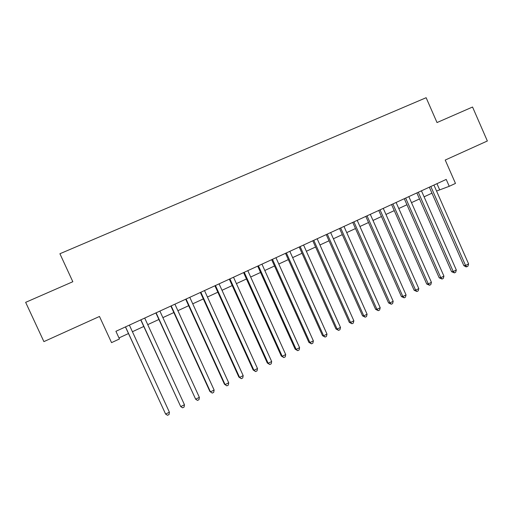 <?xml version="1.0" encoding="UTF-8"?>
<svg xmlns="http://www.w3.org/2000/svg" width="513" height="513" viewBox="0 0 513 513"><rect width="100%" height="100%" fill="white"/><g stroke="black" fill="none" stroke-linecap="round" stroke-linejoin="round"><path stroke-width="0.77" d="M25.65 302.343L43.9 341.613L99.484 316.463L111.545 342.633L119.452 338.971L115.919 331.302L446.22 179.422L449.241 186.302L455.473 183.417L445.226 160.05L487.35 140.992L472.55 107.025L437.018 122.556L426.136 97.714L59.912 253.743L72.827 281.72L25.65 302.343M436.557 191.054L449.241 186.302M118.978 337.932L128.481 333.54M132.418 331.719L143.755 326.473M147.731 324.639L158.876 319.484M162.884 317.624L173.843 312.558M177.889 310.686L188.656 305.71M192.741 303.818L203.321 298.925M207.444 297.021L217.845 292.205M222.001 290.287L232.222 285.561M236.41 283.618L246.458 278.976M250.677 277.02L260.553 272.454M264.804 270.486L274.513 265.997M278.796 264.015L288.332 259.604M292.647 257.609L302.022 253.275M306.364 251.267L315.578 247.003M319.952 244.983L329.006 240.796M333.405 238.763L342.306 234.646M346.73 232.594L355.477 228.554M359.934 226.489L368.526 222.52M373.002 220.443L381.448 216.537M385.956 214.453L394.253 210.619M398.787 208.522L406.937 204.751M411.497 202.641L419.506 198.935M424.084 196.819L431.959 193.177M436.954 183.68L439.583 189.656M429.323 187.187L463.835 265.631L465.541 265.433L430.817 186.501M468.6 263.919L467.939 266.189L466.715 266.792L465.541 265.433L468.6 263.919L433.934 185.071M466.715 266.792L466.035 266.869L463.835 265.631M416.857 192.926L451.581 271.704L453.235 271.531L418.3 192.26M456.32 270.005L455.672 272.275L454.441 272.884L453.235 271.531L456.32 270.005L421.442 190.817M454.441 272.884L451.581 271.704M404.276 198.711L439.211 277.828L440.814 277.687L405.661 198.069M443.931 276.141L443.29 278.418L442.046 279.034L440.814 277.687L443.931 276.141L408.835 196.614M442.046 279.034L439.211 277.828M391.573 204.552L426.726 284.016L428.278 283.901L392.907 203.937M431.427 282.342L430.798 284.619L429.541 285.241L428.278 283.901L431.427 282.342L396.107 202.468M429.541 285.241L426.726 284.016M378.748 210.445L414.126 290.255L415.626 290.172L380.03 209.855M418.8 288.601L418.185 290.877L416.915 291.512L415.626 290.172L418.8 288.601L383.262 208.374M416.915 291.512L414.126 290.255M365.807 216.396L401.403 296.559L402.852 296.501L367.032 215.832M406.052 294.911L405.45 297.2L404.173 297.835L402.852 296.501L406.052 294.911L370.296 214.338M404.173 297.835L401.403 296.559M352.739 222.405L388.565 302.92L389.957 302.894L353.912 221.866M393.189 301.291L392.599 303.581L391.31 304.222L389.957 302.894L393.189 301.291L357.202 220.353M391.31 304.222L388.565 302.92M339.548 228.471L375.606 309.339L376.94 309.345L340.664 227.958M380.204 307.723L379.626 310.019L378.318 310.666L376.94 309.345L380.204 307.723L343.986 226.432M378.318 310.666L375.606 309.339M326.236 234.595L362.518 315.822L363.794 315.861L327.288 234.114M367.09 314.225L366.526 316.521L365.211 317.175L363.794 315.861L367.09 314.225L330.641 232.569M365.211 317.175L362.518 315.822M312.789 240.777L349.308 322.363L350.526 322.433L313.783 240.321M353.855 320.785L353.303 323.081L351.969 323.741L350.526 322.433L353.855 320.785L317.169 238.763M351.969 323.741L349.308 322.363M299.214 247.016L335.964 328.974L337.124 329.077L300.143 246.593M340.491 327.409L339.952 329.712L338.606 330.378L337.124 329.077L340.491 327.409L303.568 245.015M338.606 330.378L335.964 328.974M285.51 253.319L322.497 335.643L323.6 335.778L286.376 252.922M326.993 334.098L326.467 336.4L325.114 337.073L323.6 335.778L326.993 334.098L289.826 251.332M325.114 337.073L322.497 335.643M271.666 259.687L308.897 342.383L309.935 342.549L272.467 259.315M313.366 340.85L312.853 343.159L311.487 343.838L309.935 342.549L313.366 340.85L275.956 257.712M311.487 343.838L308.897 342.383M257.693 266.112L295.167 349.18L296.142 349.385L258.424 265.772M299.605 347.667L299.105 349.981L297.726 350.668L296.142 349.385L299.605 347.667L261.951 264.157M297.726 350.668L295.167 349.18M243.579 272.602L281.304 356.048L282.214 356.291L244.246 272.294M285.709 354.554L285.228 356.868L283.83 357.561L282.214 356.291L285.709 354.554L247.805 270.659M283.83 357.561L281.304 356.048M229.324 279.155L267.299 362.986L268.145 363.262L229.92 278.88M271.672 361.511L271.204 363.832L269.793 364.531L268.145 363.262L271.672 361.511L233.518 277.232M269.793 364.531L267.299 362.986M214.928 285.779L253.153 369.995L253.935 370.303L215.454 285.536M257.5 368.539L257.045 370.854L255.621 371.566L253.935 370.303L257.5 368.539L219.083 283.862M255.621 371.566L253.153 369.995M200.384 292.461L238.872 377.068L239.584 377.414L200.846 292.25M243.181 375.631L242.745 377.953L241.309 378.671L239.584 377.414L243.181 375.631L204.507 290.563M241.309 378.671L238.872 377.068M185.7 299.214L224.444 384.211L225.085 384.603L186.084 299.041M228.721 382.801L228.304 385.122L226.849 385.847L225.085 384.603L228.721 382.801L189.791 297.335M226.849 385.847L224.444 384.211M170.861 306.037L209.875 391.432L210.445 391.855L171.175 305.895M214.12 390.034L213.709 392.362L212.247 393.093L210.445 391.855L214.12 390.034L174.914 304.177M155.875 312.93L195.652 399.191L156.112 312.821M199.365 397.351L198.973 399.678L197.492 400.416L195.652 399.191L199.365 397.351L159.889 311.083M140.735 319.894L180.711 406.591L140.895 319.817M184.456 404.738L184.084 407.072L182.59 407.809L180.711 406.591L184.456 404.738L144.711 318.06M125.441 326.922L165.609 414.074L125.518 326.89M169.399 412.195L169.046 414.536L167.533 415.286L165.609 414.074L169.399 412.195L129.379 325.114"/></g></svg>
